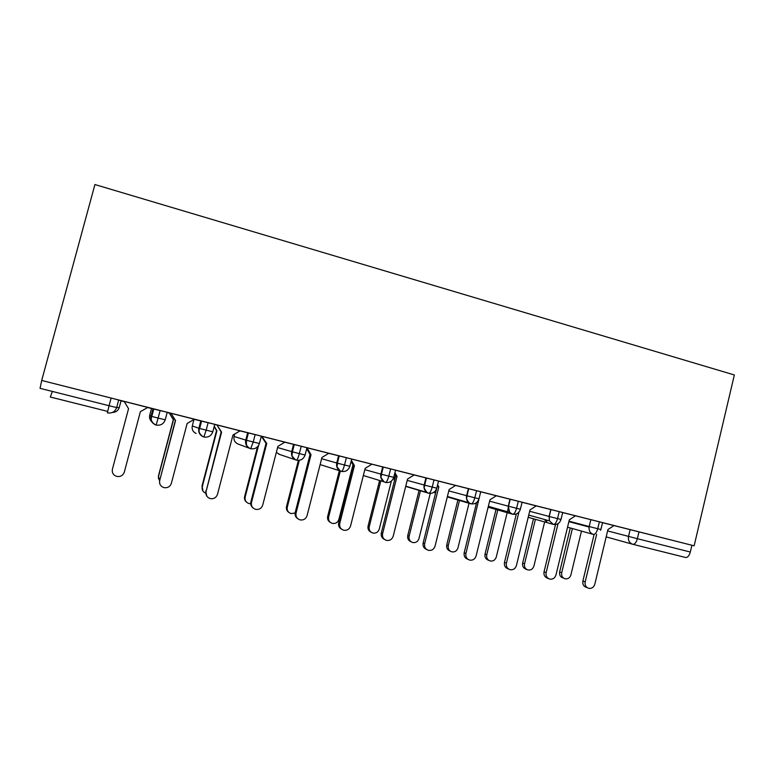 <?xml version="1.0" encoding="UTF-8"?>
<svg xmlns="http://www.w3.org/2000/svg" width="773" height="773" viewBox="0 0 773 773"><rect width="100%" height="100%" fill="white"/><g stroke="black" fill="none" stroke-linecap="round" stroke-linejoin="round"><path stroke-width="1.16" d="M121.042 400.82L124.289 401.641M147.585 407.545L167.21 412.28L165.219 419.807L158.127 418.067L160.137 410.473M152.938 408.907L153.73 409.11M167.152 412.511L169.297 413.053M200.767 421.024L201.55 421.227M293.537 444.533L294.242 444.717M94.915 184.544L734.35 374.973L694.135 545.815L41.703 380.451L94.915 184.544M602.525 522.674L694.135 545.815M639 531.853L637.367 538.704L690.318 552.028L691.912 545.265M690.318 552.028C689.207 555.826 687.612 557.642 685.535 557.478L632.826 544.298C629.386 543.023 627.947 540.404 628.517 536.443L630.15 529.621M52.38 391.447L50.313 397.032L107.64 411.391L50.342 397.022M42.157 380.567L111.128 398.056L109.07 405.719L116.655 407.584L119.245 407.545L121.052 400.81L118.684 399.979L116.655 407.584C115.061 411.787 111.959 413.555 107.37 412.869L109.07 405.719L40.051 388.336L41.703 380.451M111.128 398.056L118.684 399.979M149.17 407.777L122.723 401.061L124.163 401.438L128.55 408.685L112.404 469.23C111.834 472.825 113.302 475.221 116.81 476.439C120.52 476.96 123.023 475.501 124.318 472.071L140.386 411.671L147.807 407.419L149.17 407.767M147.662 407.506L148.667 407.748L147.672 407.497M194.226 419.343L214.749 424.329L212.797 431.788L206.169 430.155L208.14 422.638M195.482 419.517L169.664 412.966L171.055 413.313L175.336 420.464L159.702 480.506C159.141 484.062 160.581 486.439 164.011 487.637C167.654 488.14 170.108 486.69 171.384 483.289L187.143 423.459L194.419 419.237L195.492 419.507M171.123 413.439L167.944 412.647L169.258 412.975L173.297 419.71L158.446 475.917L159.576 481.106M239.997 430.87L261.322 436.136L259.399 443.518L253.225 442.001L255.158 434.561M240.084 430.822L215.57 424.609L216.942 424.937L221.146 432.01L206.062 491.56C205.512 495.078 206.913 497.425 210.285 498.604C213.85 499.097 216.256 497.657 217.503 494.295L232.973 435.015L240.103 430.812M217.01 425.073L214.701 424.483M284.822 442.204L306.958 447.702L305.084 455.017L299.335 453.606L301.228 446.234M293.547 444.465L294.262 444.639M252.906 507.803C251.051 506.247 250.375 504.267 250.887 501.87L251.505 502.392C250.964 505.88 252.336 508.199 255.641 509.359C259.139 509.842 261.496 508.412 262.723 505.069L277.903 446.34L284.889 442.166L286.223 442.504L261.303 436.185M261.303 436.194L266.047 443.335L250.887 501.87M261.999 436.474L261.274 436.291M328.767 453.326L351.696 459.046L349.85 466.283L344.516 464.988L346.381 457.684M338.555 455.838L339.212 455.993M297.818 518.722C295.547 517.243 294.677 515.147 295.199 512.441L296.059 513.021C295.528 516.47 296.871 518.76 300.108 519.9C303.538 520.374 305.857 518.954 307.065 515.639L321.954 457.452L328.815 453.297L330.119 453.625L306.949 447.751L311.026 454.698L310.089 454.437L306.707 448.669M351.676 459.094L395.544 470.158L393.737 477.337L388.809 476.129L390.636 468.902M414.125 474.951L438.552 481.057L436.774 488.169L432.233 487.067L434.02 479.898M384.625 539.506C381.891 538.23 380.789 536.056 381.311 532.974L382.616 533.65C382.104 537.032 383.389 539.274 386.49 540.385C389.805 540.839 392.037 539.438 393.206 536.182L407.555 479.038L414.154 474.931L415.41 475.25L395.534 470.206M455.597 485.454L480.729 491.744L478.98 498.798L474.815 497.783L476.574 490.681M426.686 549.506C423.817 548.337 422.638 546.153 423.14 542.955L424.657 543.68C424.155 547.013 425.421 549.236 428.445 550.328C431.701 550.782 433.904 549.39 435.044 546.153L449.142 489.522L455.626 485.434L456.853 485.753L438.542 481.106M496.295 495.764L522.094 502.237L520.384 509.214L516.577 508.296L518.297 501.262M467.965 559.323L467.868 559.285C464.921 558.203 463.703 556.019 464.196 552.743L465.916 553.516C465.423 556.811 466.65 559.005 469.607 560.087C472.815 560.551 474.98 559.169 476.11 555.942L489.956 499.812L496.314 495.754L497.522 496.053L480.709 491.792M536.23 505.89L562.686 512.518L561.005 519.446L557.536 518.606L559.237 511.639M508.644 569.073L508.045 568.812C505.184 567.73 503.996 565.575 504.489 562.348L506.412 563.169C505.919 566.406 507.107 568.57 509.977 569.662C513.137 570.136 515.291 568.773 516.412 565.556L530.007 509.909L536.259 505.871L537.438 506.17L522.084 502.286M562.676 512.567L602.534 522.625L600.892 529.486L597.732 528.722L599.394 521.814M567.546 527.186L593.384 534.423C595.162 534.51 596.611 532.607 597.732 528.722L589.181 526.539L590.843 519.659L589.084 527.031L589.181 526.539L569.005 521.186M528.201 517.292L553.381 524.423C555.033 524.471 556.415 522.529 557.536 518.606L549.101 516.451L550.791 509.504M488.13 507.204L512.615 514.229C514.132 514.238 515.446 512.257 516.577 508.296L508.257 506.16L509.977 499.165M475.115 503.474L476.294 503.812M447.306 496.913L471.066 503.832C472.429 503.803 473.685 501.783 474.815 497.783L466.621 495.686L468.37 488.613M405.699 486.401L428.706 493.242C429.923 493.164 431.102 491.106 432.233 487.067L424.164 485L425.952 477.869M393.737 477.356C392.307 481.328 389.563 483.019 385.514 482.439C386.577 482.323 387.669 480.217 388.809 476.129L380.886 474.1L382.703 466.902M349.85 466.303C348.391 470.313 345.599 472.013 341.453 471.414C342.362 471.259 343.376 469.114 344.516 464.988L336.738 462.988L338.584 455.722M305.074 455.026C303.596 459.075 300.745 460.795 296.523 460.177C297.247 459.974 298.185 457.78 299.335 453.606L291.701 451.645L293.585 444.311M259.399 443.528C257.892 447.615 254.984 449.345 250.674 448.707L253.225 442.001L245.756 440.079L247.679 432.677M212.797 431.788C211.251 435.914 208.285 437.653 203.879 437.006L206.169 430.155L198.864 428.281L200.825 420.802M165.219 419.807C163.654 423.981 160.62 425.73 156.127 425.063L158.127 418.067L150.996 416.232L153.006 408.685M587.161 587.625L586.784 587.48C583.721 586.61 582.417 584.475 582.881 581.045L585.171 581.943C584.707 585.383 586.011 587.538 589.094 588.408C591.944 588.572 593.848 587.18 594.814 584.243L607.936 529.563L613.965 525.572M582.881 581.045L594.07 534.558M585.171 581.943L596.64 534.278M563.594 578.136L563.362 578.04C560.444 577.218 559.208 575.18 559.642 571.943L561.7 572.745C561.266 576.001 562.502 578.049 565.44 578.871C568.155 579.035 569.972 577.731 570.889 574.948L581.47 531.09M572.397 528.548L561.7 572.745M570.29 527.959L559.642 571.943M548.743 578.716L547.255 578.098C544.627 576.929 543.564 574.832 544.047 571.788L546.153 572.638C545.661 575.701 546.743 577.817 549.371 578.987C552.589 579.644 554.792 578.31 555.971 574.986L569.334 519.823L575.46 515.813M544.047 571.788L555.516 524.548M546.153 572.638L558.048 523.64M504.489 562.348L516.345 513.968M506.412 563.169L518.915 512.113M464.196 552.743L476.603 502.566M465.916 553.516L479.502 496.691M423.14 542.955L437.209 486.449M424.657 543.68L438.822 486.922L437.615 484.806M438.822 486.922L437.228 486.497M527.022 569.614L525.717 569.073C523.224 567.962 522.2 565.971 522.664 563.092L524.548 563.855C524.094 566.754 525.109 568.754 527.621 569.865C530.684 570.493 532.771 569.237 533.901 566.097L544.646 521.949M535.409 519.34L524.548 563.855M533.476 518.789L522.664 563.092M488.874 560.406L488.41 560.203C485.695 559.169 484.565 557.13 485.029 554.086L486.748 554.811C486.285 557.874 487.415 559.923 490.14 560.966C493.155 561.42 495.193 560.135 496.266 557.091L508.112 508.827M497.783 509.977L486.748 554.811M496.015 509.465L485.029 554.086M450.224 551.11C447.422 550.076 446.263 548.018 446.736 544.917L448.272 545.603C447.799 548.724 448.968 550.801 451.78 551.835C454.824 552.27 456.882 550.965 457.954 547.922L469.114 502.875M459.587 500.025L448.272 545.603M457.993 499.561L446.736 544.917M411.072 541.776C408.376 540.656 407.265 538.588 407.748 535.583L409.11 536.24C408.627 539.39 409.825 541.486 412.705 542.53C415.797 542.965 417.884 541.651 418.966 538.597L430.252 493.425M420.541 490.555L409.11 536.24M419.13 490.14L407.748 535.583M381.311 532.974L395.65 476.013L394.549 474.1M382.616 533.65L397.032 476.381L394.906 472.69M397.032 476.381L395.65 476.013M371.175 532.249C368.615 531.032 367.581 528.983 368.074 526.094L369.233 526.693C368.75 529.891 369.977 532.008 372.915 533.061C376.055 533.496 378.171 532.182 379.272 529.099L391.37 481.086M380.818 480.854L369.233 526.693M379.591 480.477L368.074 526.094M341.685 529.254C339.154 527.882 338.139 525.727 338.671 522.809L339.753 523.437C339.231 526.848 340.555 529.119 343.714 530.239C347.087 530.703 349.367 529.292 350.546 526.007L365.165 468.351L371.9 464.215M338.671 522.809L353.28 465.327L351.068 461.51M339.753 523.437L354.44 465.646L351.357 460.341M354.44 465.646L353.28 465.327M330.496 522.5C328.11 521.195 327.172 519.166 327.665 516.422L328.641 516.982C328.139 520.21 329.395 522.345 332.39 523.418C335.579 523.862 337.733 522.529 338.854 519.427L352.971 464.805M340.352 470.989L328.641 516.982M338.767 455.925L339.086 456.476M339.328 470.66L327.665 516.422M338.342 456.688L338.825 457.519M295.199 512.441L310.089 454.437M296.059 513.021L311.026 454.698M288.967 512.499C286.841 511.088 286.029 509.117 286.522 506.576L287.295 507.088C286.783 510.344 288.058 512.509 291.121 513.591L295.083 513.021M299.315 460.293L287.295 507.088M298.397 460.379L286.522 506.576M251.505 502.392L266.753 443.528L261.931 436.359M266.753 443.528L266.047 443.335M246.519 502.131C244.78 500.662 244.142 498.798 244.626 496.546L245.176 497.01C244.664 500.295 245.959 502.489 249.08 503.59L250.713 503.725M258.52 445.557L245.176 497.01M257.525 446.794L244.626 496.546M206.845 496.218L205.686 491.087M206.062 491.56L221.6 432.146L216.942 424.957M203.009 491.155L202.265 486.748C201.734 489.715 202.826 491.85 205.531 493.164M214.247 426.232L216.933 430.735L202.265 486.748M214.15 426.619L216.527 430.609L201.937 486.333M159.653 483.241L159.596 480.101M159.702 480.506L175.539 420.531L171.055 413.323M158.494 478.874L158.446 475.917M169.258 412.966L173.481 419.778L158.552 476.284M632.556 544.221L606.177 536.887M607.617 530.916L637.367 538.704C636.256 542.549 634.739 544.414 632.826 544.298M529.679 511.272L549.101 516.451L549.439 520.847L553.381 524.423C557.13 524.944 559.671 523.292 560.995 519.466M489.618 501.165L508.257 506.17L509.736 512.402L512.615 514.229C516.441 514.77 519.031 513.108 520.384 509.243M448.804 490.874L466.612 495.686C466.042 498.537 466.805 500.885 468.911 502.721L471.066 503.832C474.97 504.383 477.608 502.711 478.98 498.817M394.394 481.019L393.959 476.748L395.37 477.134M407.216 480.371L424.164 485C423.556 488.159 424.512 490.652 427.025 492.478L428.706 493.242C432.687 493.802 435.373 492.121 436.774 488.188M364.837 469.655L380.876 474.1C380.248 477.472 381.331 480.062 384.142 481.869L385.514 482.439M321.636 458.718L336.738 462.988C336.081 466.525 337.279 469.182 340.313 470.97L341.453 471.414M277.594 447.538L291.701 451.645M234.731 433.982L234.074 436.474L245.746 440.088C245.07 443.857 246.423 446.63 249.814 448.408L250.674 448.707M193.984 419.478L192.284 425.952L198.864 428.281C198.168 432.146 199.589 434.967 203.125 436.745L203.879 437.006M151.508 408.521L149.72 415.227L150.996 416.232C150.291 420.183 151.779 423.053 155.45 424.831L156.127 425.063M593.384 534.423C590.185 533.186 588.755 530.722 589.084 527.031L568.889 521.659M546.878 521.398L545.013 520.422M476.477 503.059L475.646 503.213M435.586 493.068L433.866 492.324M320.273 464.612L340.313 470.97C334.419 463.839 337.965 467.636 337.386 463.162L339.241 455.886M279.7 454.476L276.338 452.379M296.523 460.177L295.537 459.809C292.31 458.031 291.034 455.316 291.701 451.654M238.287 444.098L237.707 443.886C234.683 442.301 233.475 439.837 234.074 436.474L234.084 436.474M196.091 433.479C192.931 431.894 191.665 429.392 192.284 425.952M119.245 407.545C118.163 410.714 115.892 412.347 112.443 412.444M151.759 421.72C149.836 419.932 149.16 417.768 149.72 415.227M600.611 530.288L600.882 529.505M545.004 520.471L546.753 521.35M475.849 503.097L476.448 502.952M528.742 515.108L549.439 520.847L549.245 516.49L550.936 509.542M488.343 506.325L509.736 512.402C506.73 505.909 508.866 508.334 508.528 506.238L510.248 499.232M447.412 496.488L468.911 502.721C464.834 496.701 467.365 498.382 466.998 495.783L468.747 488.71M405.757 486.178L427.025 492.478C422.068 485.773 425.15 487.802 424.648 485.125L426.435 477.985M363.349 475.521L384.142 481.869C378.799 475.221 381.891 477.405 381.456 474.255L383.273 467.047M278.831 454.205L295.537 459.809C290.213 454.756 292.523 455.345 292.407 451.838L294.3 444.494M237.707 443.886L249.814 448.408C245.524 445.229 247.099 445.2 246.355 444.069L246.5 440.281L248.433 432.861M203.125 436.745C199.453 434.194 198.284 431.45 199.637 428.493L201.608 420.995M155.45 424.831C151.672 422.406 150.445 419.613 151.788 416.444L153.798 408.878"/></g></svg>
